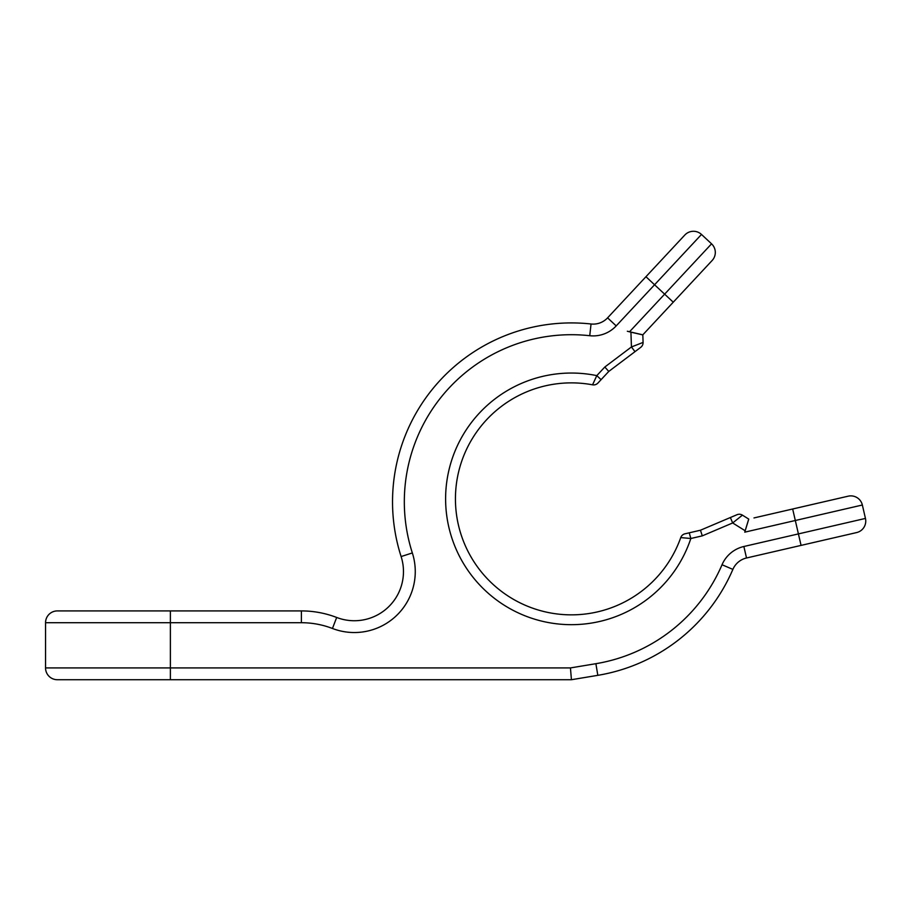 <?xml version="1.0" encoding="UTF-8"?>
<svg xmlns="http://www.w3.org/2000/svg" width="911" height="911" viewBox="0 0 911 911"><rect width="100%" height="100%" fill="white"/><g stroke="black" fill="none" stroke-linecap="round" stroke-linejoin="round"><path stroke-width="1.37" d="M745.392 530.008L747.419 523.483M736.999 514.715A5.899 5.899 0 0 1 742.431 515.148A5.899 5.899 0 0 0 736.999 514.715L730.371 517.528L732.672 522.96L742.431 515.148L748.728 519.088L745.164 530.76L732.672 522.96L702.29 535.862L700.457 530.225L689.251 532.821L690.834 538.503A125.82 125.82 0 0 1 536.488 619.731A125.82 125.82 0 0 1 449.282 468.687A125.82 125.82 0 0 1 596.796 375.628L604.813 367.031L608.776 371.426L640.74 347.33A5.899 5.899 0 0 0 643.086 342.422L642.824 334.906L631.699 332.344M748.751 519.145L744.765 532.161L795.314 520.5L792.661 508.998L848.209 496.176L753.978 517.938M631.767 332.276L629.547 331.763L664.631 294.151L654.565 284.767L616.2 325.899A31.452 31.452 0 0 1 589.747 335.715A167.1 167.1 0 0 0 412.341 552.943A60.946 60.946 0 0 1 332.447 628.476A86.499 86.499 0 0 0 301.393 622.714L170.38 622.714L170.38 667.922L570.445 667.922L595.885 663.698A167.1 167.1 0 0 0 722.036 564.74A31.452 31.452 0 0 1 743.866 546.498L865.45 518.427L862.353 505.013A11.797 11.797 0 0 0 848.209 496.176A11.797 11.797 0 0 1 862.353 505.013A11.797 11.797 0 0 0 848.209 496.176M746.576 557.976L856.613 532.571A11.797 11.797 0 0 0 865.45 518.427A11.797 11.797 0 0 1 856.613 532.571L809.241 543.503M45.55 660.065L45.55 667.922A11.797 11.797 0 0 0 57.347 679.72L571.425 679.72L597.821 675.336A178.898 178.898 0 0 0 732.877 569.398A19.655 19.655 0 0 1 746.519 557.987L746.405 558.01M645.945 276.716L654.314 267.743L645.945 276.716L654.565 284.767L701.493 234.446A11.797 11.797 0 0 0 684.821 235.027A11.797 11.797 0 0 1 701.493 234.446L711.559 243.829L701.493 234.446A11.797 11.797 0 0 0 684.821 235.027L607.58 317.859A19.655 19.655 0 0 1 591.045 323.997A178.898 178.898 0 0 0 401.113 556.553A49.148 49.148 0 0 1 336.683 617.464A98.297 98.297 0 0 0 301.393 610.917L170.38 610.917L170.38 622.714L45.55 622.714L45.55 630.571M170.38 610.917L57.347 610.917A11.797 11.797 0 0 0 45.55 622.714L45.55 667.922A11.797 11.797 0 0 0 57.347 679.72M673.252 302.19L664.631 294.151L711.559 243.829A11.797 11.797 0 0 1 712.14 260.5L642.824 334.827L627.337 331.251L630.924 332.162L631.448 346.954L643.086 342.422M605.769 374.649L604.323 376.197M689.502 532.764L684.992 533.8A5.899 5.899 0 0 0 680.756 537.581A115.982 115.982 0 0 1 538.481 610.074A115.982 115.982 0 0 1 458.643 471.784A115.982 115.982 0 0 1 592.56 384.818A5.899 5.899 0 0 0 597.946 383.041L608.776 371.426M730.371 517.528L700.457 530.225M680.756 537.581A5.899 5.899 0 0 1 684.992 533.8A5.899 5.899 0 0 0 680.756 537.581A5.899 5.899 0 0 1 684.992 533.8A5.899 5.899 0 0 0 680.756 537.581A5.899 5.899 0 0 1 684.992 533.8A5.899 5.899 0 0 0 680.756 537.581L690.834 538.503L702.29 535.862M597.946 383.041A5.899 5.899 0 0 1 592.56 384.818A5.899 5.899 0 0 0 597.946 383.041A5.899 5.899 0 0 1 592.56 384.818A5.899 5.899 0 0 0 597.946 383.041A5.899 5.899 0 0 1 592.56 384.818A5.899 5.899 0 0 0 597.946 383.041A5.899 5.899 0 0 1 592.56 384.818L596.796 375.628L601.101 379.648M570.445 667.922L571.425 679.72L597.821 675.336A178.898 178.898 0 0 0 732.877 569.398A19.655 19.655 0 0 1 746.519 557.987L743.866 546.498M45.55 622.714A11.797 11.797 0 0 1 57.347 610.917A11.797 11.797 0 0 0 45.55 622.714A11.797 11.797 0 0 1 57.347 610.917M711.559 243.829A11.797 11.797 0 0 1 712.14 260.5A11.797 11.797 0 0 0 711.559 243.829M604.813 367.031L631.448 346.954L635.001 351.669M801.065 545.393L795.314 520.5L862.353 505.013M865.45 518.427A11.797 11.797 0 0 1 856.613 532.571M595.885 663.698L597.821 675.336M722.036 564.74L732.877 569.398M45.55 667.922L170.38 667.922L170.38 679.72M332.447 628.476L336.683 617.464A98.297 98.297 0 0 0 301.393 610.917L301.393 622.714M412.341 552.943L401.113 556.553A178.898 178.898 0 0 1 591.045 323.997A19.655 19.655 0 0 0 607.58 317.859L616.2 325.899M589.747 335.715L591.045 323.997M603.617 376.949L604.426 376.084"/></g></svg>

